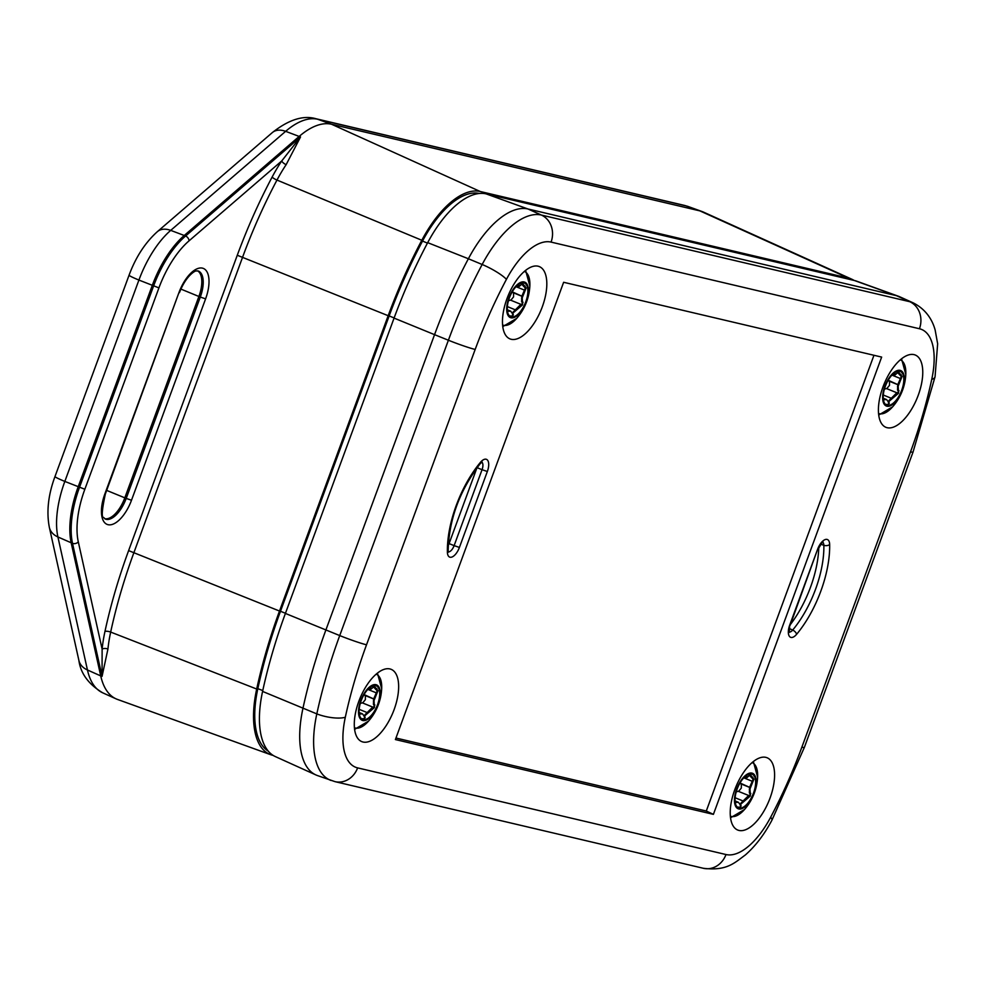 <?xml version="1.0" encoding="UTF-8"?>
<svg xmlns="http://www.w3.org/2000/svg" width="987" height="987" viewBox="0 0 987 987"><rect width="100%" height="100%" fill="white"/><g stroke="black" fill="none" stroke-linecap="round" stroke-linejoin="round"><path stroke-width="1.48" d="M563.639 282.282L395.392 739.559L713.404 814.361L881.65 357.084L563.639 282.282M394.109 709.628A39.011 17.951 112.1 0 0 391.062 669.297A39.011 17.951 112.1 0 0 359.836 698.722A39.011 17.951 112.1 0 0 361.723 741.595A39.011 17.951 112.1 0 0 394.109 709.628M734.76 789.748A39.011 17.951 112.1 0 0 737.659 830.018A39.011 17.951 112.1 0 0 769.046 800.654A39.011 17.951 112.1 0 0 766.998 757.72A39.011 17.951 112.1 0 0 734.76 789.748M542.282 306.883A39.011 17.951 112.1 0 0 539.235 266.564A39.011 17.951 112.1 0 0 508.009 295.989A39.011 17.951 112.1 0 0 509.897 338.862A39.011 17.951 112.1 0 0 542.282 306.883M882.946 387.015A39.011 17.951 112.1 0 0 885.845 427.285A39.011 17.951 112.1 0 0 917.219 397.909A39.011 17.951 112.1 0 0 915.183 354.987A39.011 17.951 112.1 0 0 882.946 387.015M477.005 467.69L449.073 543.603A7.168 3.294 -67.9 0 1 448.209 545.54M790.476 624.413A71.669 32.978 112.1 0 0 818.766 547.736M345.314 717.241A21.504 6.749 -167.8 0 1 316.815 713.885L262.579 691.418A286.662 131.925 -67.9 0 1 285.403 613.433L394.072 318.098L434.551 334.655L325.883 630.002A288.414 132.727 -67.9 0 0 302.923 708.456A87.757 40.381 112.1 0 0 315.914 774.943A87.757 40.381 112.1 0 0 317.271 775.498L335 781.642A21.504 19.037 103.2 0 0 357.615 767.886A65.685 30.227 -67.9 0 1 345.314 717.241A266.354 122.573 -67.9 0 1 366.522 644.795L475.179 349.447A266.354 122.573 -67.9 0 1 506.43 279.358A65.685 30.227 -67.9 0 1 551.067 242.099L919.44 328.745A65.685 30.227 -67.9 0 1 931.74 379.39A266.354 122.573 -67.9 0 1 910.532 451.849L801.863 747.184A266.354 122.573 -67.9 0 1 770.625 817.285A65.685 30.227 -67.9 0 1 725.988 854.532L357.615 767.886M475.179 349.447A21.504 1.369 -159.8 0 1 448.394 340.231L434.551 334.655A288.414 132.727 -67.9 0 1 468.381 258.754L482.162 264.491A287.846 132.468 112.1 0 0 448.394 340.231L339.725 635.579A287.846 132.468 112.1 0 0 316.815 713.885A87.177 40.122 112.1 0 0 331.077 780.47M931.74 379.39A21.504 6.749 12.2 0 0 935.059 376.763L937.65 343.797L935.158 330.065C933.468 323.785 928.607 310.646 913.185 302.861L899.811 296.816A87.757 40.381 112.1 0 0 898.466 296.26A87.757 40.381 112.1 0 0 896.381 295.644L528.008 208.997A87.757 40.381 112.1 0 0 468.381 258.754L427.692 242.654A286.662 131.925 -67.9 0 0 394.072 318.098M873.964 355.271L706.285 811.018L713.404 814.361M706.285 811.018L395.96 738.029M262.579 691.418A86.005 39.579 112.1 0 0 275.324 756.573L315.914 774.943M919.44 328.745A21.504 19.037 -76.8 0 0 909.767 301.701L541.394 215.055L528.008 208.997L486.135 193.884A86.005 39.579 112.1 0 0 427.692 242.654M486.135 193.884L854.508 280.53L896.381 295.644L909.767 301.701A87.177 40.122 112.1 0 1 913.185 302.861M898.466 296.26L856.543 281.135A86.005 39.579 112.1 0 0 854.508 280.53M197.523 270.833A25.082 11.548 -67.9 0 1 198.893 296.482L124.806 497.855A25.082 11.548 -67.9 0 1 104.585 518.619M107.941 649.002A4.306 2.048 5.8 0 0 102.117 649.113L102.056 676.379L107.941 649.002A92.062 42.367 -67.9 0 1 110.667 632.075A4.306 1.345 12.2 0 0 104.967 631.409A96.356 44.341 112.1 0 0 102.117 649.113L78.294 541.851A67.313 30.979 -67.9 0 1 84.845 489.256L158.932 287.883A67.313 30.979 -67.9 0 1 189.048 240.84L281.714 160.967A96.356 44.341 112.1 0 0 272.116 177.092A297.025 136.687 112.1 0 0 237.275 255.263L128.618 550.61A297.025 136.687 112.1 0 0 104.967 631.409M272.116 177.092A4.306 0.827 27.9 0 0 276.977 180.066L421.807 240.26A286.662 131.925 112.1 0 0 388.175 315.704L279.506 611.039A286.662 131.925 112.1 0 0 256.694 689.025L110.667 632.075A292.732 134.713 -67.9 0 1 133.973 552.449L242.629 257.101A292.732 134.713 -67.9 0 1 276.977 180.066A92.062 42.367 -67.9 0 1 286.144 164.669A4.306 1.567 33.7 0 1 281.714 160.967L300.529 136.946L185.605 235.992A71.607 32.953 112.1 0 0 153.577 286.045L79.478 487.418A71.607 32.953 112.1 0 0 72.52 543.356L102.056 676.379L100.723 675.898L71.187 542.875A71.669 32.978 -67.9 0 1 78.158 486.875L152.245 285.514A71.669 32.978 -67.9 0 1 184.31 235.424L299.221 136.379A92.408 42.527 -67.9 0 1 331.521 124.239L699.894 210.885A92.408 42.527 -67.9 0 1 702.078 211.539A92.408 42.527 -67.9 0 1 703.509 212.119L851.978 279.284A86.005 39.579 -67.9 0 1 854.15 280.456M286.144 164.669L300.529 136.946L285.638 131.333A91.828 42.256 -67.9 0 1 317.728 119.267L686.113 205.913A91.828 42.256 -67.9 0 1 688.284 206.554L702.078 211.539M421.807 240.26A86.005 39.579 -67.9 0 1 480.237 191.503L331.521 124.239L317.728 119.267A21.504 19.037 103.2 0 0 315.865 118.711L684.25 205.358A21.504 19.037 103.2 0 1 686.113 205.913L699.894 210.885L848.61 278.149A86.005 39.579 -67.9 0 1 851.978 279.284M273.152 755.413L272.794 755.326A86.005 39.579 -67.9 0 1 270.759 754.722L117.465 699.425A92.408 42.527 -67.9 0 1 116.047 698.845A92.408 42.527 -67.9 0 1 100.723 675.898L87.448 669.988A21.504 15.878 167.5 0 1 78.886 660.402C80.613 673.455 88.546 684.262 102.673 692.8A91.828 42.256 -67.9 0 1 87.448 669.988L57.912 536.965A71.089 32.719 -67.9 0 1 64.834 481.422L138.92 280.061A71.089 32.719 -67.9 0 1 170.714 230.378L285.638 131.333A21.504 14.213 49.2 0 0 272.326 132.591C288.71 119.674 303.231 115.047 315.865 118.711M270.759 754.722A86.005 39.579 -67.9 0 1 256.694 689.025M848.61 278.149L480.237 191.503M268.304 751.169A83.846 38.592 -67.9 0 1 257.829 688.667A284.515 130.938 -67.9 0 1 280.481 611.274L389.149 315.939A284.515 130.938 -67.9 0 1 422.522 241.062A83.846 38.592 -67.9 0 1 479.361 193.477M354.604 729.356L368.521 721.127A28.931 13.312 -67.9 0 1 355.295 728.024A28.931 13.312 -67.9 0 1 354.419 727.752M376.183 674.146A28.931 13.312 -67.9 0 1 381.673 688.716L377.429 673.109M378.046 704.644A19.135 8.809 -67.9 0 1 359.354 717.105A19.135 8.809 -67.9 0 1 370.779 686.064A19.135 8.809 -67.9 0 1 378.046 704.644M375.64 685.62A18.136 8.34 112.1 0 0 361.415 700.067A18.136 8.34 112.1 0 0 362.574 719.4A18.136 8.34 112.1 0 0 377.12 705.742A18.136 8.34 112.1 0 0 376.207 685.805A18.136 8.34 112.1 0 0 375.64 685.62M361.439 718.696L364.265 718.746L365.153 717.401L362.463 713.86L359.28 714.094M364.783 717.315L364.265 718.746L365.042 717.82M364.437 717.204L365.141 715.476L374.418 707.568L374.036 700.511L377.947 690.789L373.9 685.57M374.85 704.928L374.085 706.717L372.728 707.074L364.882 714.835L364.178 716.537L365.153 717.401M359.108 710.27L359.354 707.765M370.791 686.594L370.989 689.185L373.579 686.964L377.194 690.814L376.911 688.741M372.765 687.371L373.987 685.891M377.194 690.814L373.654 698.969L373.419 704.311L374.492 706.236M365.375 695.477L365.375 699.647L362.599 703.003M360.267 703.497L362.254 702.818L372.58 707.037M373.542 698.858L364.067 694.564M502.778 326.611L516.694 318.382A28.931 13.312 -67.9 0 1 503.481 325.291A28.931 13.312 -67.9 0 1 502.605 325.007M524.356 271.4A28.931 13.312 -67.9 0 1 529.846 285.971L525.602 270.376M526.219 301.899A19.135 8.809 -67.9 0 1 507.528 314.372A19.135 8.809 -67.9 0 1 518.952 283.331A19.135 8.809 -67.9 0 1 526.219 301.899M523.813 282.887A18.136 8.34 112.1 0 0 509.6 297.334A18.136 8.34 112.1 0 0 510.748 316.667A18.136 8.34 112.1 0 0 525.306 303.009A18.136 8.34 112.1 0 0 524.393 283.072A18.136 8.34 112.1 0 0 523.813 282.887M509.613 315.963L512.438 316L513.339 314.668L510.637 311.127L507.466 311.349M512.969 314.582L512.438 316L513.228 315.087M512.611 314.471L513.314 312.743L522.592 304.835L522.222 297.778L526.12 288.044L522.074 282.837M523.036 302.207L522.259 303.984L520.902 304.341L513.067 312.102L512.352 313.804L513.339 314.668M507.293 307.525L507.54 305.032M518.977 283.849L519.174 286.452L521.765 284.231L525.368 288.081L525.084 286.008M520.939 284.638L522.16 283.146M525.368 288.081L521.827 296.236L521.605 301.578L522.678 303.502M513.548 292.744L513.561 296.914L510.785 300.27M508.453 300.764L510.427 300.085L520.766 304.304M521.716 296.112L512.241 291.831M878.714 415.046L892.63 406.817A28.931 13.312 -67.9 0 1 879.417 413.713A28.931 13.312 -67.9 0 1 878.541 413.442M900.304 359.836A28.931 13.312 -67.9 0 1 905.795 374.394L901.538 358.799M902.167 390.334A19.135 8.809 -67.9 0 1 883.476 402.795A19.135 8.809 -67.9 0 1 894.888 371.754A19.135 8.809 -67.9 0 1 902.167 390.334M899.762 371.309A18.136 8.34 112.1 0 0 885.536 385.757A18.136 8.34 112.1 0 0 886.696 405.089A18.136 8.34 112.1 0 0 901.242 391.432A18.136 8.34 112.1 0 0 900.329 371.494A18.136 8.34 112.1 0 0 899.762 371.309M885.561 404.386L888.386 404.436L889.275 403.091L886.585 399.55L883.402 399.784M888.905 403.004L888.386 404.436L889.164 403.51M888.559 402.893L889.262 401.166L898.54 393.258L898.158 386.201L902.069 376.466L898.022 371.26M898.972 390.63L898.207 392.407L896.838 392.764L889.003 400.525L888.3 402.227L889.275 403.091M883.229 395.96L883.476 393.455M894.913 372.284L895.11 374.875L897.701 372.654L901.316 376.503L901.02 374.431M896.887 373.061L898.096 371.568M901.316 376.503L897.775 384.659L897.541 390.001L898.614 391.925M889.497 381.167L889.497 385.337L886.721 388.693M884.389 389.186L886.363 388.508L896.702 392.727M897.664 384.548L888.189 380.254M730.54 817.779L744.457 809.55A28.931 13.312 -67.9 0 1 731.244 816.446A28.931 13.312 -67.9 0 1 730.368 816.175M752.119 762.569A28.931 13.312 -67.9 0 1 757.609 777.139L753.365 761.532M753.982 793.067A19.135 8.809 -67.9 0 1 735.29 805.528A19.135 8.809 -67.9 0 1 746.715 774.487A19.135 8.809 -67.9 0 1 753.982 793.067M751.576 774.042A18.136 8.34 112.1 0 0 737.363 788.49A18.136 8.34 112.1 0 0 738.51 807.835A18.136 8.34 112.1 0 0 753.069 794.165A18.136 8.34 112.1 0 0 752.156 774.227A18.136 8.34 112.1 0 0 751.576 774.042M737.375 807.119L740.201 807.169L741.101 805.824L738.399 802.283L735.229 802.517M740.731 805.737L740.201 807.169L740.99 806.243M740.373 805.639L741.077 803.911L750.354 795.991L749.984 788.934L753.883 779.212L749.836 774.005M750.799 793.375L750.021 795.14L748.664 795.497L740.83 803.258L740.114 804.973L741.101 805.824M735.056 798.693L735.303 796.188M746.74 775.017L746.937 777.608L749.528 775.387L753.13 779.236L752.847 777.176M748.701 775.794L749.923 774.314M753.13 779.236L749.589 787.392L749.367 792.746L750.441 794.658M741.311 783.9L741.323 788.07L738.547 791.438M736.216 791.932L738.19 791.253L748.528 795.46M749.478 787.281L740.003 782.987M788.773 631.914L789.353 632.383L789.699 625.129A11.77 5.416 112.1 0 0 789.427 636.368A11.77 5.416 112.1 0 0 796.62 634.296A4.306 2.184 -140.1 0 0 792.684 630.051A7.477 3.442 -67.9 0 1 789.242 632.062M790.205 625.178L817.643 549.191L789.699 625.129M822.763 542.344A7.477 3.442 -67.9 0 1 823.861 545.305A4.306 2.603 -1.2 0 0 829.66 544.491A11.77 5.416 112.1 0 0 825.021 539.63A11.77 5.416 112.1 0 0 817.643 549.191M796.62 634.296A76.27 35.1 112.1 0 0 829.66 544.491M820.851 544.219L823.861 545.305A71.977 33.126 -67.9 0 1 792.684 630.051L789.292 628.534M459.411 547.44L487.344 471.502A11.77 5.416 112.1 0 0 487.627 460.275A11.77 5.416 112.1 0 0 480.435 462.348A76.27 35.1 112.1 0 0 447.395 552.152A11.77 5.416 112.1 0 0 452.034 557.001A11.77 5.416 112.1 0 0 459.411 547.44L454.119 545.626A7.477 3.442 -67.9 0 1 448.295 551.869M487.344 471.502L482.051 469.689L454.119 545.626L449.073 543.603M480.435 462.348A4.306 2.184 -140.1 0 1 480.2 463.668C459.683 490.453 448.999 519.446 448.16 550.623A4.306 2.603 178.8 0 1 447.395 552.152M481.829 462.15A7.477 3.442 -67.9 0 1 482.051 469.689L477.017 467.665M506.43 279.358A21.504 4.133 -152.1 0 0 482.162 264.491A87.177 40.122 112.1 0 1 541.394 215.055A21.504 19.037 103.2 0 1 551.067 242.099M910.532 451.849A21.504 1.369 20.2 0 0 913.024 452.095L935.059 376.763M801.863 747.184A21.504 1.369 20.2 0 0 804.356 747.43L913.024 452.095M770.625 817.285A21.504 4.133 27.9 0 1 771.933 820.172L804.356 747.43M725.988 854.532A21.504 19.037 103.2 0 1 703.373 868.289C726.765 871.176 734.427 862.946 745.358 854.952C755.561 845.97 764.419 834.373 771.933 820.172M366.522 644.795A21.504 1.369 -159.8 0 1 339.725 635.579L285.403 613.433M205.592 298.864L200.299 297.05L126.213 498.41L131.505 500.236L205.592 298.864A29.462 13.559 112.1 0 0 202.421 268.131A29.462 13.559 112.1 0 0 178.943 292.596L104.856 493.969A29.462 13.559 112.1 0 0 108.027 524.689A29.462 13.559 112.1 0 0 131.505 500.236M106.682 490.403L126.213 498.41A25.168 11.585 -67.9 0 1 105.066 518.928L103.697 517.509C101.365 517.842 101.908 510.008 105.35 494.018L104.856 493.969M105.35 494.018L178.943 292.596M179.437 292.645C187.074 273.115 197.375 270.019 196.117 271.006L198.079 270.931A25.168 11.585 -67.9 0 1 200.299 297.05L180.88 289.08M279.506 611.039L128.618 550.61M388.175 315.704L237.275 255.263M78.294 541.851A4.306 3.171 167.5 0 1 72.52 543.356L57.912 536.965A21.504 15.878 -12.5 0 1 49.35 527.379C46.352 511.747 48.227 494.795 54.988 476.536A21.504 1.369 20.2 0 0 64.834 481.422L84.845 489.256M158.932 287.883L138.92 280.061A21.504 1.369 20.2 0 1 129.075 275.176C135.774 257.101 145.225 242.592 157.402 231.637A21.504 14.213 49.2 0 1 170.714 230.378L185.605 235.992A4.306 2.838 -130.8 0 1 189.048 240.84M422.522 241.062L427.445 243.135M389.149 315.939L394.134 317.937M280.481 611.274L285.465 613.272M257.829 688.667L262.776 690.555M365.141 715.476L364.882 714.835M374.418 707.568L374.085 706.717M374.098 703.867L373.419 704.311M375.8 687.939L375.393 689.062M374.036 700.511L373.394 700.943M377.947 690.789L377.083 691.356M359.293 709.382L366.893 712.466M367.83 689.419L376.158 692.788M513.314 312.743L513.067 312.102M522.592 304.835L522.259 303.984M522.271 301.134L521.605 301.578M523.974 285.206L523.566 286.316M522.222 297.778L521.568 298.21M526.12 288.044L525.269 288.623M507.478 306.649L515.078 309.733M516.016 286.686L524.331 290.055M889.262 401.166L889.003 400.525M898.54 393.258L898.207 392.407M898.219 389.557L897.541 390.001M899.922 373.629L899.515 374.739M898.158 386.201L897.504 386.633M902.069 376.466L901.205 377.046M883.414 395.071L891.014 398.156M891.952 375.109L900.267 378.477M741.077 803.911L740.83 803.258M750.354 795.991L750.021 795.14M750.034 792.29L749.367 792.746M751.736 776.374L751.329 777.485M749.984 788.934L749.33 789.366M753.883 779.212L753.032 779.779M735.241 797.804L742.841 800.889M743.779 777.842L752.094 781.223M818.137 549.241C821.616 543.121 823.257 540.777 823.072 542.196L822.344 542.122M448.16 550.623L448.406 552.189L447.839 551.721M480.2 463.668L482.137 462.002L481.397 461.928M703.373 868.289L335 781.642M684.25 205.358L688.284 206.554M272.326 132.591L157.402 231.637M129.075 275.176L54.988 476.536M49.35 527.379L78.886 660.402M102.673 692.8L116.047 698.845M368.521 721.127A53.039 53.039 0 0 0 381.673 688.716M359.12 712.503L362.463 713.86M368.916 688.346L370.989 689.185M362.254 702.818L372.728 707.074M364.82 695.391L373.654 698.969M516.694 318.382A53.039 53.039 0 0 0 529.846 285.971M507.293 309.77L510.637 311.127M517.102 285.601L519.174 286.452M510.427 300.085L520.902 304.341M512.993 292.645L521.827 296.236M892.63 406.817A53.039 53.039 0 0 0 905.795 374.394M883.229 398.193L886.585 399.55M893.038 374.036L895.11 374.875M886.363 388.508L896.838 392.764M888.929 381.081L897.775 384.659M744.457 809.55A53.039 53.039 0 0 0 757.609 777.139M735.056 800.926L738.399 802.283M744.864 776.769L746.937 777.608M738.19 791.253L748.664 795.497M740.756 783.814L749.589 787.392"/></g></svg>
